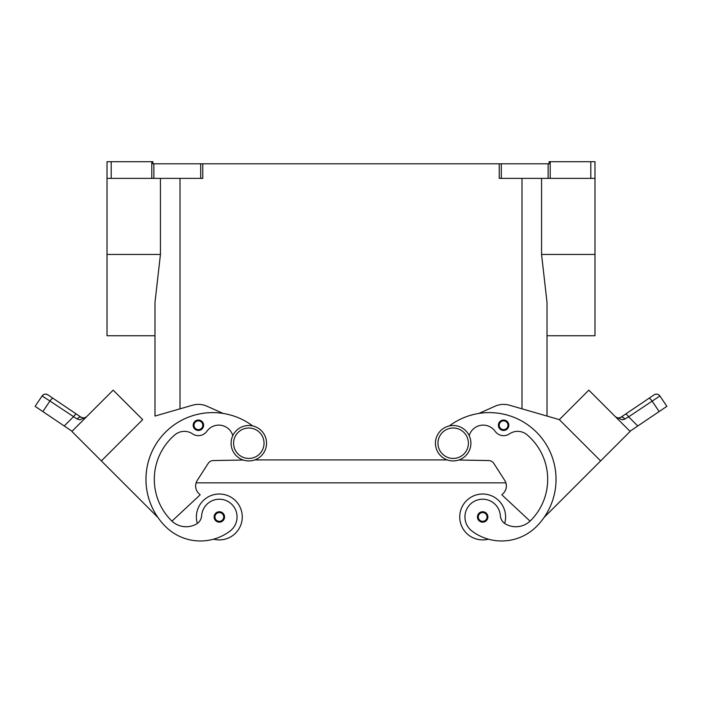 <?xml version="1.0" encoding="UTF-8"?>
<svg xmlns="http://www.w3.org/2000/svg" width="702" height="702" viewBox="0 0 702 702"><rect width="100%" height="100%" fill="white"/><g stroke="black" fill="none" stroke-linecap="round" stroke-linejoin="round"><path stroke-width="1.05" d="M453.176 425.491A17.725 17.725 0 0 0 435.451 443.216A17.725 17.725 0 0 0 453.176 460.942A17.725 17.725 0 0 0 470.902 443.216A17.725 17.725 0 0 0 453.176 425.491M248.824 460.942A17.725 17.725 0 0 1 231.098 443.216A17.725 17.725 0 0 1 248.824 425.491A17.725 17.725 0 0 1 266.549 443.216A17.725 17.725 0 0 1 248.824 460.942M197.332 523.446A22.938 22.938 0 0 1 219.331 494.015A22.938 22.938 0 0 1 242.269 516.953A22.938 22.938 0 0 0 219.331 494.015A22.938 22.938 0 0 0 196.393 516.953A22.938 22.938 0 0 1 219.331 494.015A22.938 22.938 0 0 1 242.269 516.953A22.938 22.938 0 0 1 213.619 539.171A49.324 49.324 0 0 1 165.514 526.526A66.725 66.725 0 0 1 162.259 435.652A66.725 66.725 0 0 1 252.676 425.921M219.331 511.74A5.212 5.212 0 0 1 224.552 516.953A5.212 5.212 0 0 1 219.331 522.165A5.212 5.212 0 0 1 214.119 516.953A5.212 5.212 0 0 1 219.331 511.74M488.381 539.171A22.938 22.938 0 0 1 459.731 516.953A22.938 22.938 0 0 1 482.669 494.015A22.938 22.938 0 0 1 504.668 523.446M482.669 522.165A5.212 5.212 0 0 0 487.881 516.953A5.212 5.212 0 0 0 482.669 511.74A5.212 5.212 0 0 0 477.448 516.953A5.212 5.212 0 0 0 482.669 522.165M469.199 435.635A14.593 14.593 0 0 1 495.112 431.274A10.425 10.425 0 0 0 509.45 433.862A14.593 14.593 0 0 1 527.079 434.819A58.389 58.389 0 0 1 530.589 520.63A20.849 20.849 0 0 1 505.659 524.078A10.425 10.425 0 0 1 500.351 515.716A17.725 17.725 0 0 0 468.48 506.317A17.725 17.725 0 0 0 472.042 531.133A49.324 49.324 0 0 0 536.486 526.526A66.725 66.725 0 0 0 539.741 435.652A66.725 66.725 0 0 0 449.324 425.921M503.597 420.033A5.212 5.212 0 0 1 508.818 425.245A5.212 5.212 0 0 1 503.597 430.458A5.212 5.212 0 0 1 498.385 425.245A5.212 5.212 0 0 1 503.597 420.033M618.365 418.041L620.779 417.33L625.517 414.127A4.168 1.062 56 0 1 626.772 414.671A4.168 1.062 56 0 1 628.615 416.821L659.906 395.972A4.168 4.168 0 0 0 654.115 394.84L620.779 417.33A4.168 2.457 56 0 1 624.868 419.033L623.411 419.612M629.948 431.265L637.776 425.982L628.615 416.821L624.868 419.033L622.104 419.77L615.742 417.049M648.955 398.324A4.168 1.062 -124 0 1 650.201 398.868A4.168 1.062 -124 0 1 652.053 401.017L659.16 411.556L666.9 406.344L659.906 395.972A4.168 4.168 0 0 0 654.115 394.84L625.517 414.127M208.705 502.755A17.725 17.725 0 0 1 233.52 506.317A17.725 17.725 0 0 1 229.958 531.133A49.324 49.324 0 0 1 165.514 526.526A49.324 49.324 0 0 0 229.958 531.133A17.725 17.725 0 0 0 233.52 506.317A17.725 17.725 0 0 0 201.649 515.716A17.725 17.725 0 0 1 208.705 502.755M198.403 420.033A5.212 5.212 0 0 1 203.615 425.245A5.212 5.212 0 0 1 198.403 430.458A5.212 5.212 0 0 1 193.182 425.245A5.212 5.212 0 0 1 198.403 420.033M72.052 431.265L64.224 425.982L73.385 416.821A4.168 1.062 -56 0 1 75.228 414.671A4.168 1.062 -56 0 1 76.483 414.127L47.885 394.84A4.168 4.168 0 0 0 42.094 395.972L35.1 406.344L42.84 411.556L49.947 401.017L77.132 419.033L79.896 419.77L86.258 417.049M35.1 406.344L42.094 395.972C43.717 394.015 45.648 393.638 47.885 394.84A4.168 4.168 0 0 0 42.094 395.972L49.947 401.017A4.168 1.062 124 0 1 51.799 398.868A4.168 1.062 124 0 1 53.045 398.324L81.221 417.33L83.95 418.023L86.355 416.953L83.95 418.023L81.221 417.33L76.483 414.127M84.898 418.146L86.1 417.199M593.76 161.706L590.812 161.706L590.812 178.387L594.98 178.387L594.98 161.706L593.76 161.706M151.781 161.706L151.781 178.387L153.87 178.387L153.87 163.794L152.896 163.794L152.896 161.706L107.02 161.706L107.02 178.387L111.188 178.387L111.188 161.706M550.219 178.387L550.219 161.706L549.104 161.706L549.104 163.794L499.227 163.794L499.227 178.387L590.812 178.387M200.693 178.387L202.773 178.387L202.773 163.794L200.693 163.794L200.693 178.387L153.87 178.387M153.87 163.794L200.693 163.794M202.773 163.794L499.227 163.794M550.219 161.706L590.812 161.706M151.781 178.387L111.188 178.387M478.922 413.425L495.094 406.195A20.849 20.849 0 0 1 509.398 405.194L559.345 419.629L547.016 416.067L547.016 335.74L594.98 335.74L594.98 178.387M160.442 178.387L160.442 254.457L154.984 302.343L154.984 416.067L154.984 335.74L107.02 335.74L107.02 178.387M547.016 416.067L547.016 302.343L541.558 254.457L541.558 178.387M77.132 419.033A4.168 2.457 -56 0 1 81.221 417.33M44.761 394.208A4.168 4.168 0 0 1 47.885 394.84L53.045 398.324M64.224 425.982L42.84 411.556M101.378 460.924L71.885 431.432L113.171 390.145L142.664 419.638L101.378 460.924L157.941 517.488A66.725 66.725 0 0 1 223.078 413.425L206.906 406.195A20.849 20.849 0 0 0 192.602 405.194L154.984 416.067M77.773 425.526L107.274 396.042M192.602 405.194A20.849 20.849 0 0 1 206.906 406.195M232.801 435.635A14.593 14.593 0 0 0 206.888 431.274A10.425 10.425 0 0 1 192.55 433.862A14.593 14.593 0 0 0 174.921 434.819A58.389 58.389 0 0 0 171.411 520.63A20.849 20.849 0 0 0 171.937 521.147L200.158 494.831L198.684 493.357A10.425 10.425 0 0 1 197.288 480.343L208.169 463.425A6.257 6.257 0 0 1 213.32 460.556L243.138 460.012M206.888 431.274A10.425 10.425 0 0 1 192.55 433.862M171.411 520.63A20.849 20.849 0 0 0 196.341 524.078A10.425 10.425 0 0 0 201.649 515.716M618.05 418.023L615.645 416.953L618.05 418.023M654.115 394.84A4.168 4.168 0 0 1 657.239 394.208A4.168 4.168 0 0 0 654.115 394.84C656.352 393.638 658.283 394.015 659.906 395.972L666.9 406.344M659.16 411.556L637.776 425.982M600.622 460.924L630.115 431.432L588.829 390.145L559.336 419.638L600.622 460.924L544.059 517.488M594.726 396.042L624.218 425.535M530.063 521.147L501.842 494.831L503.316 493.357A10.425 10.425 0 0 0 504.712 480.343L493.831 463.425A6.257 6.257 0 0 0 488.68 460.556L458.862 460.012M254.808 459.907L447.192 459.907M198.684 493.357A10.425 10.425 0 0 1 196.121 482.844L505.879 482.844A10.425 10.425 0 0 1 503.316 493.357M248.824 458.441A15.225 15.225 0 0 1 233.599 443.216A15.225 15.225 0 0 1 248.824 428.001A15.225 15.225 0 0 1 264.04 443.216A15.225 15.225 0 0 1 248.824 458.441M219.331 512.574A4.379 4.379 0 0 1 223.71 516.953A4.379 4.379 0 0 1 219.331 521.332A4.379 4.379 0 0 1 214.952 516.953A4.379 4.379 0 0 1 219.331 512.574M482.669 521.332A4.379 4.379 0 0 0 487.048 516.953A4.379 4.379 0 0 0 482.669 512.574A4.379 4.379 0 0 0 478.29 516.953A4.379 4.379 0 0 0 482.669 521.332M453.176 458.441A15.225 15.225 0 0 0 468.401 443.216A15.225 15.225 0 0 0 453.176 428.001A15.225 15.225 0 0 0 437.96 443.216A15.225 15.225 0 0 0 453.176 458.441M503.597 429.624A4.379 4.379 0 0 0 507.985 425.245A4.379 4.379 0 0 0 503.597 420.867A4.379 4.379 0 0 0 499.219 425.245A4.379 4.379 0 0 0 503.597 429.624M198.403 420.867A4.379 4.379 0 0 1 202.781 425.245A4.379 4.379 0 0 1 198.403 429.624A4.379 4.379 0 0 1 194.015 425.245A4.379 4.379 0 0 1 198.403 420.867M501.307 178.387L501.307 163.794M548.13 163.794L548.13 178.387M180.01 408.836L180.01 178.387M521.99 408.836L521.99 178.387M160.442 254.457L107.02 254.457M594.98 254.457L541.558 254.457M617.918 418.006L616.347 417.471"/></g></svg>
